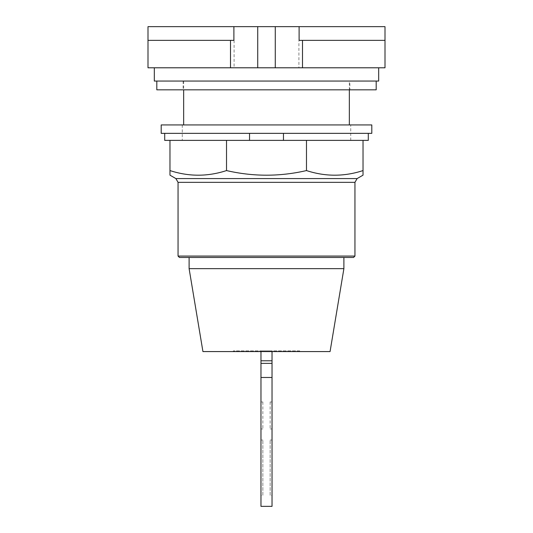 <?xml version="1.0" encoding="UTF-8"?>
<svg xmlns="http://www.w3.org/2000/svg" width="533" height="533" viewBox="0 0 533 533"><rect width="100%" height="100%" fill="white"/><g stroke="black" fill="none" stroke-linecap="round" stroke-linejoin="round"><path stroke-width="0.4" stroke-dasharray="2.67 2" d="M233.894 40.361L148.001 40.361L234.087 40.361L148.001 40.361L148.001 26.65L384.999 26.65L384.999 40.361L299.106 40.361M349.342 124.935L183.658 124.935L349.342 124.935M384.999 40.361L384.999 67.791L298.913 67.791L298.913 40.361M234.087 40.361L234.087 67.791L298.913 67.791M234.087 67.791L148.001 67.791L148.001 40.361M349.342 89.83L349.342 81.056L183.658 81.056L349.342 81.056M183.658 81.056L183.658 89.83M378.683 67.791L154.317 67.791L378.683 67.791M349.868 81.056L183.132 81.056L349.868 81.056L349.868 89.83L183.132 89.83L349.868 89.83M378.683 81.056L154.317 81.056M183.132 81.056L183.132 89.83M376.191 81.056L156.809 81.056L376.191 81.056M376.191 89.83L156.809 89.83M270.151 401.969L270.151 428.958L270.151 401.969L272.03 401.969L270.151 401.969M270.151 495.297L270.151 440.018L270.151 495.297L272.03 495.297L272.03 440.018L270.151 440.018L272.03 440.018L272.03 495.297M262.849 401.969L262.849 428.958L262.849 401.969L260.97 401.969L262.849 401.969M262.849 495.297L262.849 440.018L262.849 495.297L260.97 495.297L260.97 440.018L260.97 495.297M272.03 428.958L270.151 428.958L272.03 428.958L272.03 401.969L272.03 428.958M272.03 506.35L272.03 377.477L260.97 377.477L260.97 506.35M260.97 377.477L260.97 363.373L272.03 363.373L272.03 377.477M260.97 401.969L260.97 428.958L262.849 428.958L260.97 428.958L260.97 401.969M262.849 440.018L260.97 440.018L262.849 440.018M260.97 363.373L260.97 350.867L272.03 350.867L272.03 360.794L260.97 360.794M272.03 360.794L272.03 363.373M272.03 351.573L272.03 350.867L260.97 350.867L260.97 351.573M299.666 350.867L233.334 350.867L299.666 350.867L299.666 351.573L233.334 351.573L299.666 351.573M233.334 350.867L233.334 351.573M202.933 351.573L330.067 351.573M343.892 268.659L189.108 268.659M343.892 257.479L189.108 257.479L343.892 257.479M353.539 257.479L179.461 257.479M354.945 256.073L178.055 256.073M363.026 175.164L363.026 170.573C344.178 176.729 325.33 176.729 306.482 170.573C279.825 176.729 253.175 176.729 226.518 170.573C207.67 176.729 188.822 176.729 169.974 170.573L169.974 175.164M226.518 140.379L172.439 140.379L226.518 140.379L226.518 170.573M164.704 133.357L368.296 133.357L164.704 133.357L164.704 140.379L172.439 140.379L169.974 140.379L169.974 170.573M306.482 140.379L230.003 140.379L306.482 140.379L306.482 170.573M169.974 140.379L363.026 140.379L308.947 140.379L363.026 140.379L363.026 170.573M368.296 133.357L368.296 140.379L363.026 140.379M371.801 133.357L161.199 133.357L161.199 124.935L371.801 124.935L371.801 133.357M350.741 124.935L182.259 124.935L350.741 124.935L350.741 140.379L182.259 140.379L350.741 140.379M182.259 124.935L182.259 140.379M354.945 182.346L178.055 182.346M175.877 178.575L357.123 178.575"/><path stroke-width="0.8" d="M299.106 40.361L384.999 40.361L384.999 26.65L299.106 26.65L299.106 40.361M299.106 26.65L233.894 26.65L233.894 40.361L148.001 40.361L148.001 67.791L384.999 67.791L384.999 40.361M233.894 26.65L148.001 26.65L148.001 40.361M275.275 26.65L275.275 67.791M257.725 26.65L257.725 67.791M349.342 124.935L349.342 89.83M183.658 89.83L183.658 124.935M154.317 67.791L154.317 81.056L378.683 81.056L378.683 67.791M156.809 81.056L156.809 89.83L376.191 89.83L376.191 81.056M272.03 363.373L260.97 363.373L260.97 377.477L272.03 377.477L272.03 351.573M260.97 351.573L260.97 360.794L272.03 360.794M260.97 360.794L260.97 363.373M272.03 377.477L272.03 506.35L260.97 506.35L260.97 377.477M343.892 268.659L330.067 351.573L202.933 351.573L189.108 268.659L343.892 268.659L343.892 257.479M189.108 257.479L189.108 268.659M178.055 256.073L179.461 257.479L353.539 257.479L354.945 256.073L354.945 182.346L357.123 178.575L363.026 175.164L363.026 170.573C344.178 176.729 325.33 176.729 306.482 170.573C279.825 176.729 253.175 176.729 226.518 170.573C207.67 176.729 188.822 176.729 169.974 170.573L169.974 175.164L175.877 178.575L178.055 182.346L178.055 256.073L354.945 256.073M283.463 133.357L283.463 140.379L226.518 140.379L226.518 170.573M226.518 140.379L169.974 140.379L169.974 170.573M306.482 170.573L306.482 140.379L363.026 140.379L363.026 170.573M306.482 140.379L283.463 140.379M164.704 133.357L164.704 140.379L169.974 140.379M363.026 140.379L368.296 140.379L368.296 133.357M249.537 140.379L249.537 133.357M161.199 133.357L371.801 133.357L371.801 124.935L161.199 124.935L161.199 133.357M302.491 67.791L302.491 40.361M230.509 67.791L230.509 40.361M178.055 182.346L354.945 182.346M357.123 178.575L175.877 178.575"/></g></svg>
